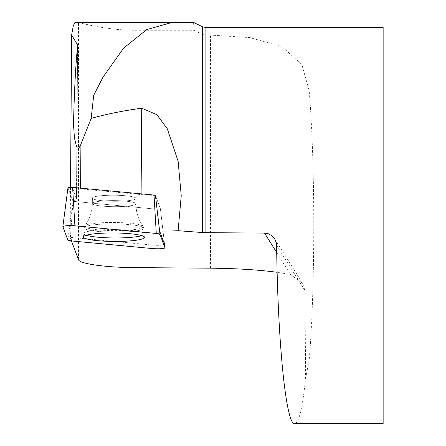 <?xml version="1.0" encoding="UTF-8"?>
<svg xmlns="http://www.w3.org/2000/svg" width="446" height="446" viewBox="0 0 446 446"><rect width="100%" height="100%" fill="white"/><g stroke="black" fill="none" stroke-linecap="round" stroke-linejoin="round"><path stroke-width="0.33" stroke-dasharray="2.23 1.67" d="M70.518 187.326L70.15 237.35A39.633 5.508 0.4 0 0 70.396 237.3A7.437 1.031 -179.6 0 0 71.778 237.462L153.173 245.127A7.437 1.031 -179.6 0 0 160.772 245.205A7.437 1.031 -179.6 0 0 164.552 244.313L160.415 208.789A3.038 0.424 -179.6 0 0 160.409 208.773L155.442 195.437A39.633 5.508 0.4 0 1 141.092 194.573L80.587 188.875A4.956 0.691 0.4 0 0 75.564 188.82A4.956 0.691 0.4 0 0 73.005 189.399A4.956 0.691 0.4 0 0 73.01 189.439L76.45 198.671A39.633 5.508 0.4 0 1 76.5 198.961A39.633 5.508 0.4 0 1 73.027 201.185A3.038 0.424 -179.6 0 0 74.376 201.453L155.765 209.118A3.038 0.424 -179.6 0 0 158.871 209.152A3.038 0.424 -179.6 0 0 160.415 208.789A3.038 0.424 0.4 0 1 160.415 208.789A3.038 0.424 0.4 0 1 158.871 209.152A3.038 0.424 0.4 0 1 155.765 209.118L74.376 201.453A3.038 0.424 0.4 0 1 72.954 201.107L67.976 187.744L62.869 226.685M70.15 237.35L71.483 240.94M294.773 423.7C298.915 423.154 302.527 408.034 305.61 378.336L304.997 290.619L302.522 283.238L290.457 274.468L277.144 272.289M70.396 237.3L73.027 201.185M383.142 423.7L383.142 27.373M305.61 378.336L309.173 360.385C315.283 287.932 315.283 163.141 309.173 90.689L301.819 64.497L282.011 46.668L249.86 37.587L210.467 35.089L205.093 35.089L202.49 34.465L202.49 26.771M193.525 22.4L194.177 30.25L202.49 34.465M134.87 267.622L134.87 30.25C105.485 30.25 79.589 22.618 78.468 22.434L78.067 22.356M134.87 30.25L194.177 30.25M76.043 22.378L74.973 22.428M103.138 195.571A21.798 3.027 0.4 0 1 125.025 195.71A21.798 3.027 0.4 0 1 135.991 198.42A21.798 3.027 0.4 0 1 114.17 201.291A21.798 3.027 0.4 0 1 92.394 198.096A21.798 3.027 0.4 0 1 103.138 195.571A21.798 3.027 -179.6 0 0 92.394 198.096A21.798 3.027 -179.6 0 0 114.17 201.291A21.798 3.027 -179.6 0 0 135.991 198.42A21.798 3.027 -179.6 0 0 125.025 195.71A21.798 3.027 -179.6 0 0 103.138 195.571M141.594 235.644A30.189 4.198 -179.6 0 0 144.119 233.949A30.189 4.198 -179.6 0 0 113.964 229.567A30.189 4.198 -179.6 0 0 83.748 233.503A30.189 4.198 -179.6 0 0 86.245 235.237M155.442 195.437L160.409 208.773L164.552 244.313M276.715 252.536L290.457 274.468M141.098 193.848L141.092 194.573M80.592 188.151L80.587 188.875M73.49 124.362L73.473 126.43M73.005 189.399L73.021 187.437L73.01 189.439M77.571 46.278L76.45 198.671M205.093 27.373L205.093 35.089M276.609 245.311L304.997 290.619M309.173 360.385L309.173 90.689M210.467 268.18L210.467 35.089M78.468 259.695L78.468 22.434M153.173 245.127L152.922 248.612M71.527 240.946L71.778 237.462M129.078 231.719A29.787 4.142 -179.6 0 0 143.757 228.218A29.787 4.142 -179.6 0 0 114.003 223.903A29.787 4.142 -179.6 0 0 84.194 227.783A29.787 4.142 -179.6 0 0 99.051 231.513A29.787 4.142 -179.6 0 0 129.078 231.719A29.787 4.142 0.4 0 1 99.051 231.513A29.787 4.142 0.4 0 1 84.194 227.783A29.787 4.142 0.4 0 1 114.003 223.903A29.787 4.142 0.4 0 1 143.757 228.218A29.787 4.142 0.4 0 1 129.078 231.719M128.81 230.136A29.235 4.064 0.4 0 1 98.198 229.835A29.235 4.064 0.4 0 1 84.902 225.905A29.235 4.064 0.4 0 1 114.014 222.465A29.235 4.064 0.4 0 1 143.071 226.334A29.235 4.064 0.4 0 1 128.81 230.136A29.235 4.064 -179.6 0 0 143.071 226.334A29.235 4.064 -179.6 0 0 114.014 222.465A29.235 4.064 -179.6 0 0 84.902 225.905A29.235 4.064 -179.6 0 0 98.198 229.835A29.235 4.064 -179.6 0 0 128.81 230.136M103.098 200.951A21.798 3.027 -179.6 0 0 92.355 203.482A21.798 3.027 -179.6 0 0 103.321 206.197A21.798 3.027 -179.6 0 0 125.209 206.336A21.798 3.027 -179.6 0 0 135.952 203.805A21.798 3.027 -179.6 0 0 124.986 201.09A21.798 3.027 -179.6 0 0 103.098 200.951A21.798 3.027 0.4 0 1 124.986 201.09A21.798 3.027 0.4 0 1 135.952 203.805A21.798 3.027 0.4 0 1 125.209 206.336A21.798 3.027 0.4 0 1 103.321 206.197A21.798 3.027 0.4 0 1 92.355 203.482A21.798 3.027 0.4 0 1 103.098 200.951M72.954 201.107L67.842 240.048M77.632 45.085L76.5 198.961M274.725 238.878L302.522 283.238M172.34 22.384L171.353 22.384M74.973 22.406L177.502 22.428M76.043 22.423L177.904 22.428M183.328 22.423L181.489 22.417M192.276 22.356L191.97 22.356M184.126 22.356L172.524 22.356M180.97 22.417L75.848 22.417M83.48 236.932L84.194 227.783L84.902 225.905C89.718 219.326 92.199 211.85 92.355 203.482L92.394 198.096L92.355 203.482C92.199 211.85 89.718 219.326 84.902 225.905L84.194 227.783L83.748 233.503M144.337 237.383L143.757 228.218L143.071 226.334C138.355 219.683 135.985 212.173 135.952 203.805L135.991 198.42L135.952 203.805C135.985 212.173 138.355 219.683 143.071 226.334L143.757 228.218L144.119 233.949"/><path stroke-width="0.67" d="M202.49 232.556L205.093 232.661L205.093 27.373L202.49 26.771L202.49 232.556L178.121 230.699A39.633 5.508 0.4 0 1 159.618 231.045L164.546 244.28A7.437 1.031 -179.6 0 1 164.552 244.313L164.953 247.753A7.866 1.093 -179.6 0 0 164.942 247.714L159.969 234.351A7.866 1.093 -179.6 0 0 156.284 233.453L74.895 225.787A7.866 1.093 -179.6 0 0 66.972 225.698A7.866 1.093 -179.6 0 0 62.858 226.613A7.866 1.093 -179.6 0 0 62.869 226.685L67.842 240.048A7.866 1.093 -179.6 0 0 71.527 240.946L152.922 248.612A7.866 1.093 -179.6 0 0 160.956 248.695A7.866 1.093 -179.6 0 0 164.953 247.753M71.483 240.94L78.468 259.695C79.433 263.787 105.758 267.488 134.87 267.622L210.467 268.18C235.884 268.414 258.111 269.785 277.144 272.289M205.093 232.661L264.539 233.096L268.486 233.804L271.982 235.772L274.725 238.878L276.275 242.624L276.609 245.311C277.808 343.738 286.126 425.439 294.773 423.7L383.142 423.7L383.142 27.373L205.093 27.373M74.973 22.384L73.289 25.796L71.633 35.022L77.632 45.085L77.571 46.278C75.709 63.884 74.348 89.914 73.49 124.362L74.465 138.121L76.461 146.344L77.331 147.955L78.529 148.473L80.286 145.836L91.168 118.391C106.544 114.092 123.397 110.697 141.728 108.2L156.836 114.667L167.3 128.771L178.132 161.352L181.243 195.744L178.121 230.699M159.618 231.045L155.431 195.409L159.969 234.351M71.633 35.022L70.518 187.326M91.168 118.391L93.699 95.288L103.054 77.058L123.654 48.084L146.801 29.559L172.34 22.356L193.525 22.4L202.49 26.771M78.067 22.356L76.043 22.378M86.245 235.237A30.189 4.198 -179.6 0 0 113.931 237.963A30.189 4.198 -179.6 0 0 129.24 237.495A30.189 4.198 -179.6 0 0 141.594 235.644M67.976 187.744A3.038 0.424 0.4 0 1 67.976 187.716A3.038 0.424 0.4 0 1 69.559 187.365A3.038 0.424 0.4 0 1 72.62 187.398L154.009 195.064A3.038 0.424 0.4 0 1 155.431 195.409M98.477 233.442A30.434 4.231 -179.6 0 0 83.48 236.932A30.434 4.231 -179.6 0 0 98.655 240.751A30.434 4.231 -179.6 0 0 129.34 240.957A30.434 4.231 -179.6 0 0 144.337 237.383A30.434 4.231 -179.6 0 0 98.477 233.442M67.842 240.043L71.55 240.946L152.911 248.606C159.746 248.996 163.76 248.701 164.942 247.714L159.969 234.356L156.262 233.453L74.9 225.793C68.065 225.403 64.051 225.704 62.869 226.691L67.842 240.043M264.539 233.096L276.715 252.536M141.728 108.2L141.098 193.848M80.916 143.913L80.592 188.151M73.473 126.43L73.479 125.293M164.942 247.714L164.546 244.28M72.62 187.398L74.895 225.787M156.284 233.453L154.009 195.064M171.353 22.384L74.973 22.406M191.97 22.356L184.126 22.356M172.524 22.356L77.61 22.356M67.976 187.716L62.858 226.613"/></g></svg>

